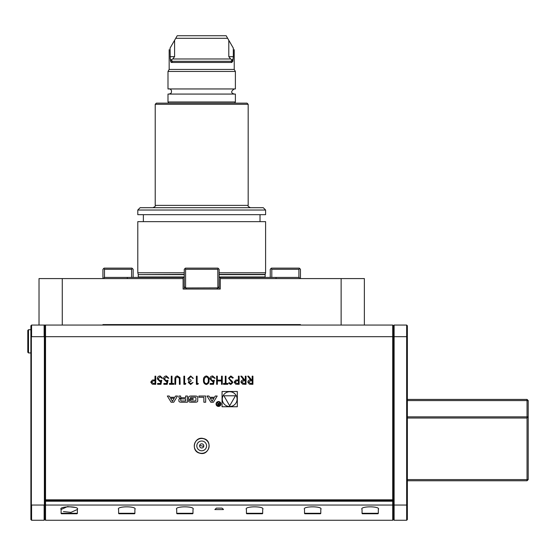 <?xml version="1.0" encoding="UTF-8"?>
<svg xmlns="http://www.w3.org/2000/svg" width="556" height="556" viewBox="0 0 556 556"><rect width="100%" height="100%" fill="white"/><g stroke="black" fill="none" stroke-linecap="round" stroke-linejoin="round"><path stroke-width="0.83" d="M245.3 376.176L246.03 376.176L246.03 384.307L242.562 384.196L240.922 382.132C241.165 380.561 242.124 379.824 243.806 379.929L240.817 376.176L241.721 376.176L244.709 379.929L245.3 379.929L245.3 376.176M228.516 378.17L230.837 375.967L233.311 377.746L232.623 378.156L230.837 376.801L229.246 378.177L229.531 378.977L232.332 381.381L232.79 382.618L230.782 384.516L228.62 383.14L229.274 382.639L230.865 383.682L232.06 382.653L228.516 378.17M226.007 376.176L226.007 383.473L227.779 383.473L227.779 384.307L223.505 384.307L223.505 383.473L225.277 383.473L225.277 376.176L226.007 376.176M221.524 376.176L222.254 376.176L222.254 384.307L221.524 384.307L221.524 380.971L217.354 380.971L217.354 384.307L216.625 384.307L216.625 376.176L217.354 376.176L217.354 380.137L221.524 380.137L221.524 376.176M214.331 380.241L213.497 384.307L210.161 384.307L210.161 383.473L212.927 383.473L213.365 381.34L212.406 381.492L209.848 378.831C209.973 377.058 210.919 376.099 212.684 375.967L215.165 378.261L214.435 378.261L212.642 376.801L210.578 378.865L212.538 380.658L214.331 380.241M203.489 380.241C203.281 377.92 204.219 376.495 206.297 375.967C208.34 376.509 209.251 377.934 209.014 380.241C209.251 382.549 208.347 383.974 206.297 384.516C204.219 383.987 203.281 382.563 203.489 380.241M45.529 500.511L44.834 499.816L392.717 499.816L392.717 336.679L45.529 336.679L45.529 520.263L44.834 519.568L44.834 504.549L45.529 505.043L392.717 505.043L393.412 504.549L393.412 519.568L392.717 520.263L392.717 500.511L45.529 500.511L44.834 501.206L393.412 501.206L392.717 500.511L393.412 499.816L393.412 336.964L394.114 336.679L394.114 505.043L393.412 504.549L393.412 499.816L392.717 499.816L392.717 500.511M237.315 391.493L222.059 391.493L222.059 406.749L237.315 406.749L237.315 391.493M167.342 396.018L171.116 402.231L173.743 402.231L177.524 396.018L175.626 396.018L174.862 397.283L170.004 397.283L169.232 396.018L167.342 396.018M178.886 400.834A1.209 1.209 0 0 0 179.831 402.016A8.604 8.604 0 0 0 181.722 402.231L187.441 402.231L187.441 396.018L185.648 396.018L185.648 397.735L181.451 397.735A0.771 0.771 0 0 1 180.679 396.956L180.679 396.018L178.886 396.018L178.886 396.963A1.209 1.209 0 0 0 179.831 398.145A8.604 8.604 0 0 0 180.985 398.325L180.985 398.478A8.604 8.604 0 0 0 179.831 398.659A1.209 1.209 0 0 0 178.886 399.84L178.886 400.834M188.623 400.834A1.209 1.209 0 0 0 189.568 402.016A8.604 8.604 0 0 0 191.459 402.231L194.885 402.231A8.604 8.604 0 0 0 196.775 402.016A1.209 1.209 0 0 0 197.721 400.834L197.721 397.408A1.209 1.209 0 0 0 196.775 396.226A8.604 8.604 0 0 0 194.885 396.018L191.459 396.018A8.604 8.604 0 0 0 189.568 396.226A1.209 1.209 0 0 0 188.623 397.408L188.623 399.43L193.21 399.43L193.21 398.541L190.416 398.541L190.416 398.04A0.771 0.771 0 0 1 191.188 397.269L195.156 397.269A0.771 0.771 0 0 1 195.927 398.04L195.927 400.209A0.771 0.771 0 0 1 195.156 400.98L191.188 400.98A0.771 0.771 0 0 1 190.451 400.438L188.623 400.438L188.623 400.834M198.902 397.269L203.864 397.269L203.864 402.231L205.657 402.231L205.657 396.018L198.902 396.018L198.902 397.269M218.501 406.429A2.439 2.439 0 0 0 220.614 402.766A2.439 2.439 0 0 0 216.388 402.766A2.439 2.439 0 0 0 218.501 406.429M209.681 397.283L208.917 396.018L207.02 396.018L210.793 402.231L213.421 402.231L217.201 396.018L215.304 396.018L214.54 397.283L209.681 397.283M154.999 376.176L155.729 376.176L155.729 384.307L152.281 384.189L150.725 382.125L152.344 380.061L154.999 379.929L154.999 376.176M161.775 380.241L160.941 384.307L157.605 384.307L157.605 383.473L160.371 383.473L160.809 381.34L159.85 381.492L157.292 378.831C157.417 377.058 158.363 376.099 160.128 375.967L162.609 378.261L161.879 378.261L160.086 376.801L158.022 378.865L159.982 380.658L161.775 380.241M168.03 380.241L167.196 384.307L163.86 384.307L163.86 383.473L166.626 383.473L167.064 381.34L166.105 381.492L163.547 378.831C163.672 377.058 164.618 376.099 166.383 375.967L168.864 378.261L168.134 378.261L166.341 376.801L164.277 378.865L166.237 380.658L168.03 380.241M171.992 376.176L171.992 383.473L173.764 383.473L173.764 384.307L169.49 384.307L169.49 383.473L171.262 383.473L171.262 376.176L171.992 376.176M179.984 377.684L180.13 384.307L179.4 384.307L179.366 378.351L177.482 376.801L175.731 378.17L175.647 384.307L174.918 384.307L174.918 379.4C174.758 377.427 175.599 376.28 177.44 375.967L179.984 377.684M184.613 383.473L185.864 383.473L185.384 384.307L183.883 384.307L183.883 376.176L184.613 376.176L184.613 383.473M188.991 382.41L190.625 383.682L193.057 382.431L190.638 384.516L188.262 382.403L189.214 380.735L188.331 380.04L187.845 378.594L190.659 375.967L193.37 378.365L192.64 378.365L192.008 377.239L190.645 376.801L188.574 378.525L191.076 380.241L191.076 381.075L188.991 382.41M197.123 383.473L198.374 383.473L197.901 384.307L196.393 384.307L196.393 376.176L197.123 376.176L197.123 383.473M238.42 376.176L239.149 376.176L239.149 384.307L235.702 384.189L234.145 382.125L235.765 380.061L238.42 379.929L238.42 376.176M252.181 376.176L252.91 376.176L252.91 384.307L249.442 384.196L247.802 382.132C248.045 380.561 249.005 379.824 250.686 379.929L247.698 376.176L248.601 376.176L251.59 379.929L252.181 379.929L252.181 376.176M394.114 325.058L406.658 325.058L406.658 336.679L407.36 336.964L407.36 504.549L406.658 505.043L394.114 505.043L394.114 520.263L406.658 520.263L406.658 336.679L394.114 336.679L394.114 325.058L393.412 325.753L393.412 336.964L392.717 336.679L392.717 325.058L341.127 325.058L341.127 278.584L220.287 278.584L220.287 277.416L219.127 277.416L219.127 289.037L216.798 289.037L219.127 286.715L219.127 269.285L218.425 268.583L217.792 269.285L217.876 287.959M102.929 325.058L102.929 324.593L300.462 324.593L300.462 325.058L31.588 325.058L31.588 336.679L30.893 337.2L30.893 325.753L31.588 325.058M45.529 325.058L45.529 336.679L44.834 337.2L44.133 336.679L44.133 325.058L44.834 325.753L45.529 325.058M300.462 325.058L341.127 325.058M39.024 325.058L39.024 278.584L183.105 278.584L183.105 289.037L220.287 289.037L220.287 278.584M104.09 278.584L104.09 277.416L183.105 277.416L183.105 278.584M184.265 277.416L183.105 277.416M341.127 278.584L364.368 278.584L364.368 325.058M220.287 277.416L299.295 277.416L299.295 278.584M219.127 272.774L265.601 272.774L265.601 221.642L137.791 221.642L137.791 272.774L184.265 272.774M201.696 214.672L265.601 214.672L265.601 210.029L137.791 210.029L137.791 214.672L201.696 214.672M137.791 210.029L140.112 207.701L263.28 207.701L265.601 210.029M248.171 205.379L248.171 104.292L155.214 104.292L155.214 205.379L248.171 205.379C247.58 205.942 248.358 206.721 250.499 207.701M155.214 104.292L156.382 103.131L247.01 103.131L248.171 104.292M185.516 287.959L186.587 289.037L184.265 289.037L184.265 286.715L185.516 287.959L217.792 287.876M184.265 289.037L184.265 269.285L184.967 268.583L185.593 269.285L185.593 287.876M44.834 336.964L44.834 325.753M222.046 508.17L223.422 509.331M223.373 509.574L214.866 509.574L216.409 508.108L214.866 509.574M63.44 511.562L70.946 512.375L77.367 509.484C80.259 505.967 58.206 505.967 61.097 509.484L67.519 506.585L75.025 507.399M392.717 520.263L45.529 520.263M216.409 508.108L221.837 508.108L216.409 508.108M246.426 509.484C243.542 505.967 265.587 505.967 262.696 509.484L262.696 513.292A0.466 0.466 0 0 1 262.23 513.758L246.892 513.758A0.466 0.466 0 0 1 246.426 513.292L246.426 509.484M176.711 509.484C173.819 505.967 195.872 505.967 192.981 509.484L192.981 513.292A0.466 0.466 0 0 1 192.515 513.758L177.176 513.758A0.466 0.466 0 0 1 176.711 513.292L176.711 509.484M362.039 509.484C359.148 505.967 381.201 505.967 378.309 509.484L378.309 513.292A0.466 0.466 0 0 1 377.844 513.758L362.505 513.758A0.466 0.466 0 0 1 362.039 513.292L362.039 509.484M304.528 509.484C301.637 505.967 323.682 505.967 320.791 509.484L320.791 513.292A0.466 0.466 0 0 1 320.332 513.758L304.994 513.758A0.466 0.466 0 0 1 304.528 513.292L304.528 509.484M118.616 509.484C115.724 505.967 137.777 505.967 134.886 509.484L134.886 513.292A0.466 0.466 0 0 1 134.42 513.758L119.081 513.758A0.466 0.466 0 0 1 118.616 513.292L118.616 509.484M394.114 520.263L393.412 519.568M406.658 325.058L407.36 325.753L407.36 336.964M406.658 520.263L407.36 519.568L407.36 504.549M44.834 519.568L44.133 520.263L44.133 505.043L44.834 504.549M30.893 519.568L31.588 520.263L31.588 505.043L30.893 504.466L30.893 519.568M44.133 336.679L31.588 336.679M44.133 505.043L31.588 505.043M44.133 520.263L31.588 520.263M44.834 337.2L44.834 504.466M44.369 504.792L44.369 337.005M30.893 504.466L30.893 337.2M31.351 337.005L31.351 504.792M61.097 509.484L61.097 513.292L77.367 513.292L77.367 509.484M61.097 513.292A0.466 0.466 0 0 0 61.563 513.758L76.902 513.758A0.466 0.466 0 0 0 77.367 513.292M392.717 325.058L393.412 325.753M201.696 101.963L235.39 101.963L235.39 94.068L167.995 94.068L167.995 101.963L201.696 101.963M201.696 88.953L235.39 88.953L235.39 71.446L167.995 71.446L167.995 88.953L201.696 88.953M167.995 71.446L169.163 69.43L234.229 69.43L235.39 71.446M201.696 62.46L171.477 62.46L170.275 59.054L172.555 61.299L230.837 61.299L233.117 59.054L231.915 62.46L201.696 62.46M231.935 59.777L230.615 58.978L228.794 56.649L228.794 40.268L227.654 38.294L175.738 38.294L170.073 48.101C168.857 50.2 168.857 50.2 170.073 48.101L170.275 59.054M170.365 60.416L170.991 62.23M232.783 61.528L233.318 56.649L228.794 56.649M228.794 40.268L233.318 48.101C234.528 50.2 234.528 50.2 233.318 48.101L233.318 56.649M231.532 60.917L230.837 61.299L231.915 62.46M171.456 59.777L172.77 58.978L174.591 56.649L174.591 40.268M171.477 62.46L172.555 61.299M175.738 38.294L177.211 35.737L226.181 35.737L227.654 38.294M300.462 278.584L300.462 269.285L299.76 268.583L298.906 269.285L298.906 277.416M298.906 269.285L271.808 269.285L271.808 277.416M271.808 269.285L270.946 268.583L270.251 269.285L270.251 277.416M270.946 268.583L271.411 268.124L299.295 268.124L299.76 268.583M217.792 269.285L185.593 269.285M218.425 268.583L217.959 268.124L185.426 268.124L184.967 268.583M133.141 277.416L133.141 269.285L132.439 268.583L131.584 269.285L131.584 277.416M131.584 269.285L104.486 269.285L104.486 277.416M104.486 269.285L103.631 268.583L102.929 269.285L102.929 278.584M103.631 268.583L104.09 268.124L131.981 268.124L132.439 268.583M407.36 479.599L527.039 479.599L527.039 418.015L407.36 418.015M407.36 399.423L527.039 399.423L528.2 400.584L528.2 416.854L527.039 416.854L527.039 418.015L528.2 416.854L528.2 479.599L527.039 480.759L407.36 480.759M528.2 479.599L527.039 479.599L527.039 480.759M527.039 399.423L527.039 400.584L407.36 400.584M528.2 400.584L527.039 400.584L527.039 416.854L407.36 416.854M28.495 329.708L28.495 352.942L27.8 352.247L27.8 330.403L28.495 329.708L30.893 329.708M199.868 453.098A7.423 7.423 0 0 1 194.503 444.077A7.423 7.423 0 0 1 203.524 438.705A7.423 7.423 0 0 1 208.889 447.726A7.423 7.423 0 0 1 199.868 453.098M200.494 450.631A4.879 4.879 0 0 1 196.963 444.703A4.879 4.879 0 0 1 202.898 441.172A4.879 4.879 0 0 1 206.422 447.1A4.879 4.879 0 0 1 200.494 450.631M199.667 445.384A2.092 2.092 0 0 1 202.21 443.876A2.092 2.092 0 0 1 203.725 446.412A2.092 2.092 0 0 1 201.182 447.927A2.092 2.092 0 0 1 199.667 445.384L203.725 446.412M222.275 325.058L222.275 324.593M284.735 325.058L284.735 324.593M229.684 406.519A7.395 7.395 0 0 0 236.091 395.427A7.395 7.395 0 0 0 223.276 395.427A7.395 7.395 0 0 0 229.684 406.519M229.684 405.797L235.466 395.789L223.908 395.789L229.684 405.797M172.429 401.272L170.602 398.263L174.264 398.263L172.429 401.272M181.451 398.895A0.771 0.771 0 0 0 180.679 399.667L180.679 400.209A0.771 0.771 0 0 0 181.451 400.98L185.648 400.98L185.648 398.895L181.451 398.895M218.501 405.963A1.974 1.974 0 0 0 220.218 403.003A1.974 1.974 0 0 0 216.791 403.003A1.974 1.974 0 0 0 218.501 405.963M218.174 403.948L217.479 404.768L218.355 405.595L219.453 405.595L219.453 402.607L219.14 403.927L217.285 402.607L218.174 403.948M219.14 405.241L218.334 405.241A0.486 0.486 0 0 1 217.855 404.761A0.486 0.486 0 0 1 218.334 404.275L219.14 404.275L219.14 405.241M212.107 401.272L210.279 398.263L213.942 398.263L212.107 401.272M153.512 383.473L154.999 383.473L154.999 380.763L153.574 380.749L151.454 382.125L153.512 383.473M206.269 383.682C207.84 383.195 208.507 382.048 208.285 380.241C208.507 378.441 207.84 377.295 206.269 376.801L204.525 378.198L204.219 380.241C204.031 382.035 204.712 383.181 206.269 383.682M236.932 383.473L238.42 383.473L238.42 380.763L236.995 380.749L234.875 382.125L236.932 383.473M243.778 383.473L245.3 383.473L245.3 380.763L243.813 380.756L241.651 382.139L243.778 383.473M250.659 383.473L252.181 383.473L252.181 380.763L250.693 380.756L248.532 382.139L250.659 383.473M62.265 278.584L62.265 325.058M276.061 278.584L276.061 277.416M219.127 276.957L265.136 276.957L265.261 277.416M138.131 277.416L138.256 276.957L184.265 276.957M219.127 274.629L265.136 274.629L265.601 272.774M138.256 276.957L138.256 274.629L184.265 274.629M219.127 274.386L265.17 274.386M138.256 274.629L184.265 274.386M127.331 278.584L127.331 277.416M118.616 513.292L134.886 513.292M304.528 513.292L320.791 513.292M362.039 513.292L378.309 513.292M176.711 513.292L192.981 513.292M246.426 513.292L262.696 513.292M172.77 58.978L230.615 58.978M170.073 56.649L174.591 56.649M265.136 276.957L265.136 274.629M138.222 274.386L137.791 272.774M260.027 221.642L260.027 214.672M143.365 221.642L143.365 214.672M155.214 205.379C155.805 205.942 155.034 206.721 152.893 207.701M132.147 325.058L132.592 324.593M234.722 103.131L235.39 101.963M168.67 103.131L167.995 101.963M234.229 94.068C230.823 93.067 230.823 91.365 234.229 88.953M169.163 88.953C168.732 88.411 172.999 89.467 170.977 93.311L169.163 94.068M234.229 69.43L234.229 49.679M169.163 69.43L169.163 49.679M30.893 352.942L28.495 352.942M203.552 438.587C194.232 435.737 190.284 451.277 199.84 453.216C209.146 456.087 213.101 440.505 203.552 438.587"/></g></svg>
